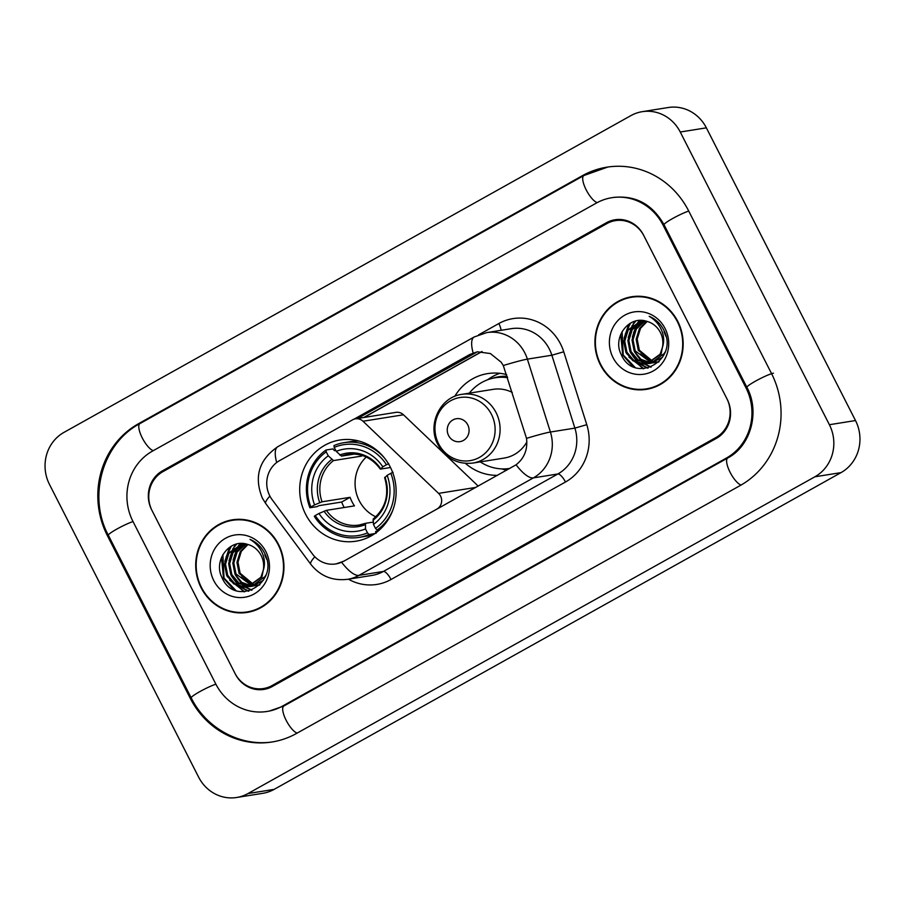 <?xml version="1.0" encoding="UTF-8"?>
<svg xmlns="http://www.w3.org/2000/svg" width="905" height="905" viewBox="0 0 905 905"><rect width="100%" height="100%" fill="white"/><g stroke="black" fill="none" stroke-linecap="round" stroke-linejoin="round"><path stroke-width="1.36" d="M343.448 561.27A26.098 24.526 -99.1 0 1 335.789 563.939A26.098 24.526 -99.1 0 1 312.497 554.041L272.111 499.639A26.098 24.526 -99.1 0 1 269.747 495.804A26.098 24.526 -99.1 0 1 279.521 460.656L352.633 419.807A9.661 9.084 80.9 0 1 355.461 418.823A9.661 9.084 80.9 0 1 363.007 421.244L438.574 493.372A9.661 9.084 80.9 0 1 440.554 496.031A9.661 9.084 80.9 0 1 436.923 509.051L343.776 561.224L336.004 563.906M305.607 514.255A51.223 48.135 -99.1 0 0 355.993 541.201A51.223 48.135 -99.1 0 0 390.236 466.969A51.223 48.135 -99.1 0 0 339.839 440.022A51.223 48.135 -99.1 0 0 305.607 514.255M497.49 475.329A51.223 48.135 80.9 0 1 465.453 463.383M454.751 396.356A51.223 48.135 80.9 0 1 487.637 373.607A51.223 48.135 80.9 0 1 506.63 374.602M478.213 486.109L403.483 414.784A9.661 9.084 -99.1 0 0 395.949 412.363L355.461 418.823M606.893 223.58L162.968 471.629A28.994 27.252 -99.1 0 0 152.097 510.692L234.949 673.297A28.994 27.252 -99.1 0 0 263.479 688.547A28.994 27.252 -99.1 0 0 271.986 685.594L715.912 437.545A28.994 27.252 -99.1 0 0 726.783 398.483L643.93 235.877A28.994 27.252 -99.1 0 0 615.411 220.628A28.994 27.252 -99.1 0 0 606.893 223.58M745.946 387.781L663.094 225.164A52.196 49.051 -99.1 0 0 611.746 197.72A52.196 49.051 -99.1 0 0 596.429 203.037L152.504 451.086A52.196 49.051 -99.1 0 0 132.933 521.393L215.786 683.999A52.196 49.051 -99.1 0 0 267.133 711.454A52.196 49.051 -99.1 0 0 282.451 706.126L726.376 458.077A52.196 49.051 -99.1 0 0 745.946 387.781L747.032 387.6M680.255 132.017A38.666 36.336 -99.1 0 0 642.222 111.677A38.666 36.336 -99.1 0 0 630.875 115.625L63.984 432.375A38.666 36.336 -99.1 0 0 49.492 484.458L198.636 777.157A38.666 36.336 -99.1 0 0 236.669 797.486A38.666 36.336 -99.1 0 0 248.015 793.538L814.896 476.788A38.666 36.336 -99.1 0 0 829.387 424.717L680.255 132.017L706.364 127.843A38.666 36.336 -99.1 0 0 668.331 107.514L642.222 111.677M236.669 797.486L262.778 793.323A38.666 36.336 -99.1 0 0 274.125 789.375L841.017 472.625A38.666 36.336 -99.1 0 0 855.508 420.542L706.364 127.843M688.648 210.888A83.124 78.113 -99.1 0 0 606.87 167.176A83.124 78.113 -99.1 0 0 582.481 175.649L138.544 423.698A83.124 78.113 -99.1 0 0 107.39 535.669L190.242 698.275A83.124 78.113 -99.1 0 0 272.009 741.998A83.124 78.113 -99.1 0 0 296.41 733.514L740.335 485.465A83.124 78.113 -99.1 0 0 771.501 373.505L688.648 210.888M201.114 587.752A46.879 44.051 -99.1 0 0 247.223 612.402A46.879 44.051 -99.1 0 0 278.559 544.482A46.879 44.051 -99.1 0 0 232.449 519.821A46.879 44.051 -99.1 0 0 201.114 587.752M240.945 612.447A46.879 44.051 -99.1 0 0 248.524 612.176M600.32 364.692A46.879 44.051 -99.1 0 0 646.442 389.342A46.879 44.051 -99.1 0 0 677.777 321.411A46.879 44.051 -99.1 0 0 631.656 296.761A46.879 44.051 -99.1 0 0 600.32 364.692M640.163 389.376A46.879 44.051 -99.1 0 0 647.742 389.116M353.9 419.23L469.876 354.432L477.354 351.796L490.397 353.55L501.166 362.204L503.293 365.53L526.518 438.359C527.819 449.48 524.346 458.292 516.076 464.797L343.776 561.224M357.113 418.721L476.335 352.396M643.5 235.017A28.994 27.252 -99.1 0 0 614.97 219.768A28.994 27.252 -99.1 0 0 606.463 222.721L162.538 470.77A28.994 27.252 -99.1 0 0 151.667 509.832L235.391 674.157A28.994 27.252 -99.1 0 0 263.909 689.406A28.994 27.252 -99.1 0 0 272.428 686.442L716.353 438.393A28.994 27.252 -99.1 0 0 727.224 399.343L643.5 235.017M632.968 296.569A46.879 44.051 -99.1 0 0 625.683 298.684M233.75 519.64A46.879 44.051 -99.1 0 0 226.465 521.744M241.33 519.368A46.393 43.598 -99.1 0 0 235.13 519.889L232.517 520.307A46.393 43.598 -99.1 0 0 201.51 587.526A46.393 43.598 -99.1 0 0 247.144 611.927A46.393 43.598 -99.1 0 0 278.163 544.697A46.393 43.598 -99.1 0 0 232.517 520.307M259.52 585.094L258.208 585.241M257.687 585.275L256.092 585.264M255.549 585.23L253.92 585.037M253.377 584.935L239.101 573.442L236.929 562.356L240.278 551.53L247.427 544.358M259.565 585.049L258.717 585.105M258.197 585.116L256.59 585.071M256.047 585.026L254.407 584.777M253.864 584.653L240.13 573.272L237.97 562.197L241.307 551.36L247.97 544.505M259.882 584.732L254.067 585.897M253.536 585.931L251.941 585.931M251.409 585.897L241.759 582.345L234.949 574.098L232.789 563.023L236.126 552.197L245.447 543.86M256.149 585.625L254.577 585.761M254.045 585.784L252.438 585.727M251.895 585.682L235.99 573.94L233.818 562.853L237.167 552.027L245.934 543.962M264.826 554.923L266.681 559.335M265.685 575.331L265.029 576.609L251.488 586.383L249.916 586.564M249.395 586.598L237.8 583.137L230.809 574.765L228.637 563.679L231.985 552.853L243.705 543.6M263.287 580.343L252.529 586.214M252.009 586.293L250.425 586.429M249.904 586.44L238.841 582.978L231.838 574.596L229.678 563.521L233.015 552.684L244.101 543.645M263.264 570.297A21.844 20.532 -99.1 0 0 261.149 555.512A21.844 20.532 -99.1 0 0 247.472 544.369C229.723 538.17 213.297 560.387 221.77 577.13C234.497 608.205 279.645 583.816 265.097 554.279L264.396 552.797C261.093 546.496 256.285 542.027 249.961 539.38C255.934 542.864 260.188 547.797 262.744 554.177C264.803 559.675 264.973 565.048 263.264 570.297L260.889 577.277L247.337 587.04L243.524 587.243L233.66 583.804L226.657 575.422L224.497 564.347L227.834 553.521L242.766 543.52M264.418 563.917L261.918 577.107L247.337 587.04M247.857 586.949L244.565 587.085L234.7 583.635L227.698 575.263L225.526 564.177L228.875 553.351L242.823 543.532M252.201 585.546L241.25 577.051M213.806 580.659A31.517 29.616 -99.1 0 0 254.056 594.019A31.517 29.616 -99.1 0 0 265.866 551.575A31.517 29.616 -99.1 0 0 225.617 538.215A31.517 29.616 -99.1 0 0 213.806 580.659M247.144 611.927L249.757 611.509A46.393 43.598 -99.1 0 0 255.81 610.072M235.979 590.592L224.021 578.035L222.89 554.629M244.678 591.78L229.734 580.196M226.126 556.937L231.318 546.168M248.864 591.135L240.459 586.825M239.587 586.123L233.875 579.539M230.266 556.281L234.01 547.57M234.734 546.507L236.646 544.075M251.929 590.128L246.058 587.198M245.9 587.096L244.61 586.168M243.739 585.467L238.015 578.872M234.418 555.613L238.162 546.903M238.875 545.839L240.063 544.267M240.244 544.063L240.719 543.498M233.682 589.653L223.501 578.114L221.499 557.525M243.988 591.813L227.2 576.496M224.836 561.417L228.976 548.916L230.504 546.654M248.434 591.236L239.542 586.598M238.501 585.716L231.352 575.84M228.988 560.749L233.06 548.362M233.875 547.073L236.081 544.222M251.579 590.264L245.47 587.243M245.266 587.107L243.694 585.931M242.653 585.06L235.492 575.173M233.128 560.093L237.201 547.706M238.026 546.405L239.429 544.505M239.644 544.233L240.244 543.532M640.548 296.308A46.393 43.598 -99.1 0 0 634.348 296.817L631.735 297.236A46.393 43.598 -99.1 0 0 600.728 364.466A46.393 43.598 -99.1 0 0 646.362 388.867A46.393 43.598 -99.1 0 0 677.37 321.637A46.393 43.598 -99.1 0 0 631.735 297.236M658.727 362.034L657.426 362.181M656.894 362.204L655.299 362.204M654.768 362.17L653.139 361.977M652.584 361.876L638.308 350.371L636.147 339.296L639.484 328.47L646.645 321.298M658.783 361.989L657.935 362.045M657.403 362.057L655.797 362.011M655.265 361.955L653.625 361.706M653.071 361.593L639.349 350.212L637.177 339.126L640.525 328.3L647.188 321.433M659.089 361.672L653.286 362.837M652.754 362.871L651.159 362.86M650.616 362.837L640.978 359.285L634.167 351.038L631.995 339.952L635.344 329.126L644.665 320.8M655.367 362.566L653.795 362.701M653.263 362.713L651.657 362.667M651.114 362.622L635.197 350.869L633.036 339.794L636.373 328.968L645.141 320.902M664.044 331.864L665.888 336.275M664.892 352.271L664.247 353.55L650.706 363.324L649.134 363.505M648.602 363.527L637.018 360.077L630.016 351.694L627.855 340.619L631.192 329.793L642.912 320.54M662.505 357.271L650.695 363.324M651.215 363.233L649.643 363.369M649.111 363.38L638.059 359.907L631.057 351.536L628.885 340.45L632.233 329.624L643.319 320.585M662.483 347.237A21.844 20.532 -99.1 0 0 660.367 332.452A21.844 20.532 -99.1 0 0 646.69 321.309C628.941 315.11 612.515 337.327 620.988 354.07C633.704 385.145 678.863 360.756 664.304 331.207L663.603 329.737C660.311 323.436 655.503 318.956 649.179 316.32C655.141 319.793 659.406 324.725 661.951 331.117C664.021 336.615 664.191 341.988 662.483 347.237L660.107 354.206L646.555 363.98L642.742 364.183L632.878 360.733L625.875 352.362L623.703 341.276L627.052 330.449L641.984 320.46M663.637 340.846L661.136 354.047L646.555 363.98M647.075 363.889L643.783 364.014L633.907 360.575L626.905 352.192L624.744 341.117L628.093 330.291L642.03 320.46M651.408 362.486L640.469 353.991M613.013 357.599A31.517 29.616 -99.1 0 0 653.263 370.96A31.517 29.616 -99.1 0 0 665.085 328.504A31.517 29.616 -99.1 0 0 624.835 315.144A31.517 29.616 -99.1 0 0 613.013 357.599M646.362 388.867L648.976 388.449A46.393 43.598 -99.1 0 0 655.028 387.012M635.197 367.532L623.24 354.975L622.108 331.569M643.896 368.72L628.941 357.136M625.332 333.877L630.536 323.096M648.082 368.075L639.677 363.765M638.806 363.063L633.093 356.468M629.484 333.221L633.229 324.51M633.941 323.436L635.864 321.004M651.148 367.068L645.265 364.138M645.118 364.036L643.817 363.097M642.946 362.396L637.233 355.812M633.624 332.554L637.38 323.843M638.093 322.78L639.281 321.207M632.9 366.593L622.719 355.054L620.717 334.454M643.206 368.754L626.418 353.436M624.054 338.357L628.183 325.857L629.71 323.583M647.641 368.177L638.76 363.527M637.72 362.656L630.57 352.769M628.194 337.689L632.267 325.302M633.093 324.001L635.287 321.151M650.797 367.204L644.688 364.183M644.484 364.036L642.901 362.871M641.871 362L634.71 352.113M632.346 337.033L636.419 324.635M637.244 323.345L638.636 321.445M638.862 321.173L639.462 320.46M366.265 457.048A35.759 33.609 -99.1 0 0 359.183 500.601A35.759 33.609 -99.1 0 0 375.801 516.8M374.874 533.565L369.036 534.504L367.509 532.887A46.008 43.236 -99.1 0 1 315.245 515.533L318.945 513.474A41.562 39.051 -99.1 0 0 365.496 528.927L365.484 523.328L373.188 522.095M344.183 507.513A45.906 43.146 80.9 0 1 343.617 506.438A45.906 43.146 80.9 0 1 341.649 502.037L319.126 505.635L316.92 506.653L309.929 507.773L310.879 506.981A46.008 43.236 -99.1 0 1 326.219 451.855L328.244 455.815A41.562 39.051 -99.1 0 0 314.578 504.911L322.044 501.8L350.088 497.32A35.759 33.609 -99.1 0 0 352 501.743A35.759 33.609 -99.1 0 0 354.455 505.872L326.4 510.352L318.945 513.474M326.219 451.855L326.004 450.034L332.983 448.914L334.431 450.645L335.755 450.43M378.12 531.099L375.62 531.495L376.028 533.384M359.036 441.074A47.942 45.046 -99.1 0 0 350.936 441.583L343.957 442.692A47.942 45.046 -99.1 0 0 333.979 445.577L334.205 447.398A46.008 43.236 -99.1 0 1 386.469 464.74L388.731 463.745M315.245 515.533L314.295 516.325A47.942 45.046 -99.1 0 0 359.07 537.378L366.05 536.258A47.942 45.046 -99.1 0 0 373.912 534.222M384.67 458.247A47.942 45.046 -99.1 0 0 343.957 442.692M393.087 472.297L390.836 473.304A46.008 43.236 -99.1 0 1 375.496 528.418L377.023 530.036A47.942 45.046 -99.1 0 0 392.917 509.922M377.023 530.036L379.851 529.583M359.07 537.378A47.942 45.046 -99.1 0 0 369.036 534.504M386.469 464.74L382.781 466.81A41.562 39.051 -99.1 0 0 336.23 451.357L334.205 447.398M375.496 528.418L373.471 524.459A41.562 39.051 -99.1 0 0 387.136 475.363L390.836 473.304M365.496 528.927L367.509 532.887M336.23 451.357L341.502 456.109L354.375 454.061M390.507 467.5L380.586 469.084L382.781 466.81M384.625 477.602C389.535 494.481 385.734 508.271 373.233 518.961L373.471 524.459M387.136 475.363L384.942 477.648M380.586 469.084L380.609 468.609A37.173 34.933 -99.1 0 0 339.703 455.034M326.4 510.352A35.759 33.609 -99.1 0 0 359.127 525.036L365.484 523.328M326.004 450.034A47.942 45.046 -99.1 0 0 309.929 507.773M314.578 504.911L310.879 506.981M361.072 455.136L361.57 456.097L333.515 460.577L328.244 455.815M361.57 456.097A35.759 33.609 80.9 0 1 362.351 455.52M350.088 497.32L341.649 502.037M467.749 424.83A11.595 10.894 -99.1 0 0 452.93 419.909A11.595 10.894 -99.1 0 0 448.586 435.531A11.595 10.894 -99.1 0 0 463.405 440.452A11.595 10.894 -99.1 0 0 467.749 424.83M512.264 392.408A34.797 32.693 -99.1 0 0 493.157 389.354L461.867 394.354C440.022 396.967 426.889 424.818 437.986 444.706C445.927 458.518 457.545 464.65 472.84 463.077A34.797 32.693 -99.1 0 0 496.098 412.657A34.797 32.693 -99.1 0 0 461.867 394.354M507.603 377.679A45.906 43.146 -99.1 0 0 495.329 377.758A45.906 43.146 -99.1 0 0 469.288 393.166M507.479 377.283A45.906 43.146 -99.1 0 0 496.63 377.543L495.329 377.758M480.261 461.889A45.906 43.146 -99.1 0 0 509.798 468.428A45.906 43.146 -99.1 0 0 509.866 468.417L509.798 468.428M472.84 463.077L504.13 458.077A34.797 32.693 -99.1 0 0 526.857 441.957M506.653 470.215A50.261 47.23 80.9 0 1 503.915 469.537L501.687 468.903M487.478 379.829L489.39 378.539A50.261 47.23 80.9 0 1 499.843 373.324M403.483 414.784L363.007 421.244M475.872 487.41L438.574 493.372M273.966 741.681C241.296 747.394 206.374 728.729 191.193 697.846L108.34 535.24C87.502 496.675 102.367 443.36 139.947 423.585L583.872 175.536A15.464 5 60.8 0 0 585.897 189.292A15.464 5 60.8 0 0 597.198 202.618M688.728 211.057A15.464 1.72 153 0 0 672.992 218.331A15.464 1.72 153 0 0 664.044 224.734L746.897 387.351C760.37 412.148 750.449 446.346 727.778 457.964L283.842 706.013L269.09 711.138M773.458 373.188A15.464 1.72 153 0 0 757.632 379.976A15.464 1.72 153 0 0 746.897 387.351M741.093 485.046A15.464 5 -119.2 0 1 729.803 471.709A15.464 5 -119.2 0 1 727.778 457.964M297.168 733.095A15.464 5 -119.2 0 1 285.878 719.758A15.464 5 -119.2 0 1 283.842 706.013M191.193 697.846A15.464 1.72 -27 0 1 200.141 691.454A15.464 1.72 -27 0 1 215.876 684.18M108.34 535.24A15.464 1.72 -27 0 1 117.277 528.837A15.464 1.72 -27 0 1 133.024 521.563M139.947 423.585A15.464 5 60.8 0 0 141.972 437.33A15.464 5 60.8 0 0 153.262 450.656M855.508 420.542L829.387 424.717M841.017 472.625L814.896 476.788M274.125 789.375L248.015 793.538M584.132 175.389L582.481 175.649M191.328 698.106L190.242 698.275M108.476 535.5L107.39 535.669M140.196 423.438L138.544 423.698M664.18 224.994L663.094 225.164M728.027 457.817L726.376 458.077M284.102 705.866L282.451 706.126M478.564 334.873L498.836 323.538A9.661 3.122 -119.2 0 1 501.019 330.314M498.836 323.538A48.327 45.408 80.9 0 1 560.568 344.024A48.327 45.408 80.9 0 1 563.747 351.796L586.779 424.683A48.327 45.408 80.9 0 1 565.478 482.014L391.028 579.494A48.327 45.408 80.9 0 1 348.414 579.177M503.293 365.53A33.824 1.81 -17.5 0 1 527.377 359.138L551.858 355.224A38.666 36.336 -99.1 0 0 549.312 349.013A38.666 36.336 -99.1 0 0 511.28 328.673L486.8 332.588A38.666 36.336 80.9 0 1 524.832 352.916A38.666 36.336 80.9 0 1 527.377 359.138L550.41 432.024A38.666 36.336 80.9 0 1 533.373 477.885L358.923 575.365A33.824 10.939 -119.2 0 1 341.626 562.277M473.134 352.905A33.824 10.939 -119.2 0 1 474.209 336.954L277.801 446.697C258.932 459.774 253.785 476.901 262.348 498.101L265.765 503.61A33.824 5.611 -36.6 0 1 269.882 496.087M516.076 464.797A33.824 10.939 60.8 0 0 533.373 477.885L557.853 473.982A38.666 36.336 -99.1 0 0 574.89 428.122L551.858 355.224L563.747 351.796M526.518 438.359A33.824 1.81 -17.5 0 1 550.41 432.024L574.89 428.122L586.779 424.683M265.765 503.61L310.754 564.234A33.824 5.611 -36.6 0 1 314.827 556.779M391.028 579.494A9.661 3.122 -119.2 0 0 383.403 571.451L358.923 575.365A38.666 36.336 80.9 0 1 347.565 579.313L372.057 575.399A38.666 36.336 -99.1 0 0 383.403 571.451L557.853 473.982A9.661 3.122 -119.2 0 1 565.478 482.014M277.801 446.697A33.824 10.939 60.8 0 0 276.692 462.523M481.822 351.536L363.776 417.499M469.876 354.432L473.1 353.912M359.127 525.036A35.759 33.609 -99.1 0 0 365.281 523.407M372.962 520.318A37.173 34.933 -99.1 0 0 384.964 477.173M324.069 511.201A37.173 34.933 -99.1 0 0 364.975 524.776M380.281 469.05C371.763 457.659 360.959 452.772 347.859 454.401A35.759 33.609 -99.1 0 0 341.502 456.109M331.716 459.491A37.173 34.933 -99.1 0 0 319.703 502.637M333.515 460.577A35.759 33.609 -99.1 0 0 322.044 501.8M491.449 414.332A31.969 30.035 -99.1 0 0 450.622 400.779A31.969 30.035 -99.1 0 0 438.642 443.835A31.969 30.035 -99.1 0 0 479.469 457.387A31.969 30.035 -99.1 0 0 491.449 414.332M506.879 468.79A46.347 43.553 -99.1 0 0 509.311 468.722M507.162 376.276A46.347 43.553 -99.1 0 0 492.433 378.324M607.843 167.029L583.872 175.536M613.703 197.403C635.604 195.186 652.381 204.292 664.044 224.734M486.8 332.588L474.209 336.954M310.754 564.234C320.189 576.078 332.463 581.112 347.565 579.313M482.048 351.547L364.127 417.443M252.518 586.214L251.488 586.383"/></g></svg>
